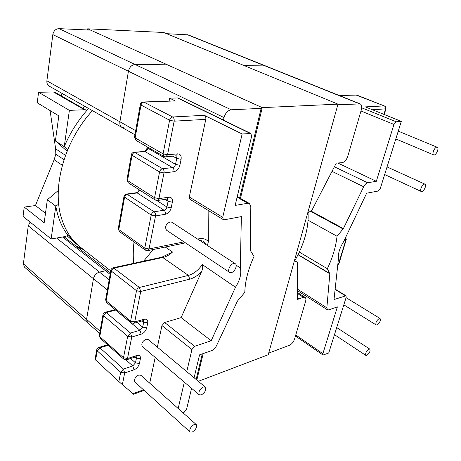 <?xml version="1.0" encoding="UTF-8"?>
<svg xmlns="http://www.w3.org/2000/svg" width="461" height="461" viewBox="0 0 461 461"><rect width="100%" height="100%" fill="white"/><g stroke="black" fill="none" stroke-linecap="round" stroke-linejoin="round"><path stroke-width="0.69" d="M436.769 147.209C434.446 147.318 431.623 154.285 433.651 154.896L434.17 154.954C436.492 154.815 439.293 147.889 437.27 147.266L436.769 147.209M424.368 184.106C422.103 184.354 419.366 190.866 421.256 191.499L421.867 191.557C424.137 191.275 426.851 184.809 424.961 184.164L424.368 184.106M368.892 349.161L369.849 349.138C370.5 351.167 369.492 353.241 366.812 355.368L365.844 355.391C365.193 353.357 366.213 351.282 368.892 349.161M379.196 318.511L380.089 318.511C380.815 320.643 379.795 322.786 377.04 324.936L376.13 324.942C375.41 322.798 376.435 320.654 379.196 318.511M231.341 272.607L229.578 272.393C227.071 271.01 230.143 264.153 233.566 263.519L235.283 263.727C237.795 265.11 234.764 271.921 231.341 272.607M229.578 272.393L166.49 230.172C164.658 226.881 165.845 224.121 170.046 221.891L171.797 222.196L235.283 263.727M192.266 432.078C195.873 429.617 197.21 427.117 196.259 424.581L194.11 424.535C190.497 426.978 189.148 429.479 190.082 432.032L192.266 432.078M196.259 424.581L140.83 375.26L138.646 375.047C135.102 377.156 133.863 379.495 134.94 382.06L190.082 432.032M201.365 394.927C205.122 392.438 206.459 389.845 205.37 387.142L203.301 387.038C199.532 389.51 198.19 392.104 199.256 394.829L201.365 394.927M205.37 387.142L148.102 339.446L145.999 339.198C142.305 341.324 141.078 343.75 142.305 346.476L199.256 394.829M67.94 235.317L65.531 236.481L51.142 238.971L55.798 206.125C57.815 217.696 61.866 227.423 67.94 235.317L76.97 244.468L67.145 235.876M76.97 244.468L78.445 245.58M202.275 264.562C202.938 266.913 202.684 269.305 201.503 271.736C197.752 275.597 193.827 278.069 189.742 279.159L140.714 291.485L134.698 321.928L130.613 321.115L106.134 300.854L106.583 302.508L131.028 322.786L130.613 321.115L136.514 290.701C136.969 289.07 137.931 287.992 139.395 287.48L188.445 275.396C193.666 273.92 198.27 270.313 202.275 264.562L235.49 287.226C240.043 280.069 241.645 273.627 240.314 267.899L241.362 216.601L224.305 219.788L223.308 219.632L222.726 217.315L242.146 133.99L250.847 133.494L251.62 136.295L235.156 205.416L247.736 203.266L249.464 203.526L250.807 206.632L250.265 250.323L254.005 256.391C248.133 269.357 245.068 281.36 244.808 292.395L237.455 301.073L216.457 345.802C215.264 348.199 213.668 349.807 211.674 350.631L199.555 354.843L194.098 377.755M153.19 249.516L143.636 261.162M58.731 204.137L55.798 206.125L47.333 199.803L58.305 190.479M144.12 390.381L133.569 394.247L118.875 381.587L95.035 359.471M191.586 388.312L186.555 409.414L183.922 412.56L183.121 412.889M240.314 267.899L236.141 265.167M235.49 287.226L211.19 340.754L194.675 346.292L191.92 349.519L186.763 371.647M184.319 382.146L178.177 408.492M161.823 257.209L172.523 252.052C169.492 254.881 166.34 256.668 163.067 257.422L114.236 268.054C112.778 268.521 111.844 269.552 111.418 271.143L106.134 300.854L105.598 299.99L110.871 270.319L111.418 271.143L136.514 290.701L140.668 291.536M211.19 340.754L181.121 317.623L164.64 322.493L161.955 325.57L157.362 347.156M155.184 357.413L149.71 383.16M201.503 271.736L181.121 317.623M308.034 220.202L337.026 236.245C335.913 246.687 332.686 257.509 327.35 268.717L329.822 273.788L326.849 307.821L327.46 309.809L328.808 309.867L337.383 306.882L322.873 353.679L323.005 355.051L328.733 352.988L346.171 297.345L345.998 295.766L335.135 289.128M299.316 252.058L327.35 268.717M47.333 199.803L44.187 222.772L24.22 207.081L23.05 216.434L51.142 238.971M62.321 165.286L54.133 159.748L55.827 154.222L55.631 148.828L50.099 110.582M54.133 159.748L35.439 205.543L24.22 207.081M86.247 110.179L84.484 109.758L69.386 110.358L64.24 146.644C69.87 133.413 77.373 121.381 86.749 110.542L55.193 92.419L53.441 91.981L38.563 92.275L37.249 102.809L58.818 115.849L55.389 140.922L67.104 151.173M45.489 213.276L35.439 205.543M55.389 140.922L64.24 146.644L67.744 149.612M84.617 106.214L82.824 108.22M242.146 133.99L204.332 115.319L172.668 116.979L143.936 102.14L174.713 100.942M182.487 100.118L250.847 133.494M182.314 100.02L177.652 97.945L169.665 98.187L175.537 101.086M169.665 98.187L169.101 101.126M223.308 219.632L189.938 199.285L189.287 197.003L205.796 119.359C206.055 117.474 205.566 116.132 204.332 115.319M207.415 245.5L208.389 241.564L208.13 210.377M86.749 110.542L88.587 108.468M69.386 110.358L38.563 92.275M65.508 155.328L55.631 148.828M297.305 289.001L326.849 307.821M345.998 295.766L334.006 299.558L338.443 258.736C337.907 253.711 339.624 248.047 343.583 241.737L366.651 193.194L378.124 191.05L380.302 188.434L401.318 121.376L365.325 106.894L384.243 105.909L356.607 95.029L339.503 95.6M337.026 236.245L343.393 228.575L363.683 186.763C364.847 184.492 366.172 183.161 367.665 182.775L376.326 181.294L393.959 124.441L396.218 121.779L401.318 121.376M298.008 254.754L329.822 273.788M376.326 181.294L338.172 163.194M332.012 171.365L363.683 186.763M310.749 210.908L343.393 228.575M110.773 270.884L80.473 247.257C72.198 240.786 66.09 231.768 62.143 220.208C51.234 189.609 63.612 141.815 92.459 110.669M133.638 263.335C133.027 256.644 133.148 249.539 134.013 242.019M336.328 163.015L312.091 209.888L308.034 212.965C308.478 220.197 307.533 227.988 305.199 236.343C302.831 244.693 299.327 252.887 294.677 260.92L297.403 262.309L297.27 299.558L303.361 297.264L305.061 297.374C305.931 298.025 306.116 299.293 305.614 301.166L294.596 339.002C293.524 342.022 291.819 344.108 289.485 345.249L268.688 353.114M294.792 260.724L297.403 262.309M30.115 222.098L28.265 225.85L23.39 263.853L24.416 267.052L87.475 322.688L86.582 319.375L93.445 278.692C94.321 275.303 96.332 273.102 99.484 272.094L105.54 270.768L108.479 271.293L105.54 270.768L99.484 272.094C96.332 273.102 94.321 275.303 93.445 278.692L86.582 319.375L87.481 322.7L99.657 333.441M336.507 163.096L342.293 162.647C344.695 161.978 346.539 159.834 347.807 156.21L361.309 109.833C362.092 106.739 361.712 104.762 360.179 103.898L337.821 104.768M262.084 108.329L231.238 109.781C227.792 110.398 225.389 113.003 224.034 117.595L223.47 120.125M166.605 33.688L188.117 34.852L265.617 65.952L244.174 65.577L265.628 65.958L360.179 103.898M167.395 64.805L135.073 64.482C131.685 64.863 129.472 67.122 128.435 71.259L119.912 121.802C119.56 124.43 120.252 126.297 121.975 127.415C120.252 126.297 119.56 124.43 119.912 121.802L128.435 71.259C129.472 67.122 131.685 64.863 135.073 64.482L167.395 64.805M65.675 236.453L65.099 237.645L63.964 236.752M108.744 271.529L110.427 272.82M65.099 237.645L108.473 271.287M61.59 96.078L60.921 92.77M124.199 127.91L121.975 127.415L49.166 86.098C47.431 84.991 46.676 83.234 46.889 80.819L52.825 34.604C53.637 30.847 55.689 28.859 58.968 28.634L90.563 30.115M76.463 246.232L83.764 249.822M198.351 381.299L268.239 354.734L337.994 104.146L163.684 32.483L87.694 28.818L87.527 29.971M337.994 104.146L262.257 107.632L87.694 28.818M196.835 380.031L203.186 353.581M240.463 198.374L262.257 107.632M196.155 379.466L202.287 353.898M239.668 197.925L261.128 108.393M140.714 291.485L139.395 287.48L113.371 267.737L162.197 257.129L188.445 275.396L189.742 279.159M134.698 321.928L144.207 319.26C146.886 318.787 148.056 320.015 147.704 322.936L146.69 327.909C145.82 330.963 143.988 333.049 141.199 334.162L131.725 337.049L127.507 358.514L123.508 357.724L99.76 336.663L100.141 338.161L123.859 359.234L123.508 357.724L127.674 336.242L130.492 333.049L139.925 330.26L142.697 327.114L143.699 322.135L143.388 320.556M147.704 322.936L143.699 322.135L142.184 320.902M146.69 327.909L142.697 327.114L136.957 322.395M115.705 310.074L106.249 312.581L103.5 315.647L99.76 336.663L99.248 335.758L102.976 314.765L103.5 315.647L127.674 336.242L131.725 337.049M141.199 334.162L139.925 330.26L115.625 310.097L114.697 309.734L115.089 309.567M131.771 336.997L130.492 333.049L106.249 312.581L105.327 312.218L114.334 309.832M118.875 381.587L120.69 372.229L123.456 369.059L132.774 365.948L135.494 362.819L136.456 358.047L136.226 356.658M127.507 358.514L136.894 355.512C139.545 354.93 140.709 356.03 140.38 358.825L136.456 358.047L135.24 356.987M140.38 358.825L139.406 363.596L135.494 362.819L130.578 358.502M139.406 363.596C138.559 366.535 136.761 368.61 134.013 369.803L132.774 365.948L125.986 359.926M134.013 369.803L124.701 372.961L123.456 369.059L99.933 347.825L97.231 350.867L95.6 360.035M108.202 345.324L99.933 347.825L98.965 347.415L107.62 344.805M124.701 372.961L120.69 372.229L97.231 350.867L96.729 349.945C97.34 348.199 98.089 347.352 98.965 347.415L98.596 347.531M165.269 247.027L172.523 252.052M199.302 240.187L203.232 241.218L206.107 244.641M191.92 349.519L161.955 325.57M194.675 346.292L164.64 322.493M132.866 393.688L143.486 389.804M124.66 373.012L122.361 384.693M64.01 159.673L55.827 154.222M134.727 321.957L133.494 323.386L131.028 322.786M144.207 319.26L142.962 320.677L133.926 323.259M127.536 358.543L126.423 359.851L123.859 359.234M136.894 355.512L135.776 356.814L126.844 359.718M96.798 349.553L95.035 359.488M99.311 335.395L100.141 338.161M103.045 314.402L102.976 314.765C103.466 313.105 104.249 312.258 105.327 312.218L104.947 312.322M105.661 299.65L106.583 302.508M110.934 269.99L110.871 270.319C111.066 269.068 111.902 268.204 113.371 267.737L112.985 267.824M140.951 105.246C141.423 103.408 142.42 102.371 143.936 102.14L143.4 101.985C141.711 102.106 140.674 102.999 140.288 104.67L169.602 120.223L163.079 153.847L135.142 137.879L140.951 105.246M183.956 241.864L149.036 248.963L155.524 215.95L165.384 214.256C168.282 213.449 170.224 211.317 171.192 207.871L172.351 202.189C172.777 198.8 171.601 197.141 168.818 197.21L158.93 198.622L163.983 172.921L173.964 171.694C176.909 171.002 178.88 168.864 179.888 165.274L181.098 159.327C181.553 155.766 180.378 153.939 177.566 153.853L167.545 154.775L174.149 121.174C174.396 119.22 173.901 117.82 172.668 116.979C171.14 117.244 170.121 118.327 169.602 120.223L174.149 121.174L205.796 119.359M167.412 199.031L168.075 201.313L166.928 206.995C166.438 208.735 165.464 209.807 163.995 210.21L154.181 211.801C152.677 212.216 151.681 213.299 151.196 215.062L144.783 248.099L118.817 229.578L124.545 197.4C124.994 195.689 125.962 194.651 127.455 194.277L137.222 192.94L139.977 190.278M119.434 231.595L118.241 228.817L119.434 231.595L145.359 250.139L144.783 248.099L149.036 248.963M155.524 215.95L151.196 215.062L123.946 196.68L118.293 228.518M155.57 215.898C155.789 214.111 155.328 212.746 154.181 211.801L126.729 194.035C125.236 194.202 124.314 195.084 123.946 196.68L123.997 196.403M165.384 214.256C165.603 212.492 165.142 211.144 163.995 210.21L137.222 192.94L136.491 192.698L126.354 194.093M171.192 207.871L166.928 206.995L156.821 200.547M172.351 202.189L168.075 201.313L165.003 199.377M175.923 155.864L176.724 158.423L175.526 164.37C175.019 166.185 174.022 167.262 172.535 167.602L162.595 168.726C161.073 169.072 160.059 170.167 159.552 172.005L154.562 197.729L127.547 180.533L132.002 155.518C132.463 153.738 133.454 152.689 134.969 152.378L144.863 151.485C146.339 151.179 147.313 150.148 147.779 148.39L147.981 147.29M128.308 182.821L126.942 179.836L128.308 182.821L155.271 200.057L154.562 197.729L158.93 198.622M163.983 172.921L159.552 172.005L131.373 154.861L126.988 179.577M164.03 172.869C164.26 171.008 163.782 169.625 162.595 168.726L134.324 152.176C132.526 152.545 131.541 153.438 131.373 154.861L131.42 154.619M173.964 171.694C174.2 169.855 173.722 168.49 172.535 167.602L144.863 151.485L133.972 152.211M179.888 165.274L175.526 164.37L147.128 147.739C146.707 149.462 145.739 150.643 144.218 151.283L143.89 151.312M181.098 159.327L176.724 158.423L172.754 156.17M136.035 140.432L135.142 137.879L134.503 137.251L136.035 140.432L163.926 156.446L163.079 153.847L167.545 154.775M250.116 133.362L181.548 99.87M177.652 97.945L181.582 99.87M247.736 203.266L237.115 197.181M222.726 217.315L189.287 197.003M208.389 241.564C206.05 238.982 202.828 238.078 198.714 238.844L197.596 239.075M84.484 109.758L53.441 91.981M198.714 238.844L198.426 239.616M149.064 248.998L147.56 250.675L145.359 250.139M168.818 197.21L167.095 199.066L157.668 200.472M158.959 198.662L157.247 200.535L155.271 200.057M177.566 153.853L175.647 155.881L166.058 156.832M167.579 154.821L165.672 156.873L163.926 156.446M143.089 101.996L174.996 100.93M140.328 104.468L134.543 137.026M147.168 147.508L147.284 146.892M136.139 192.744L136.491 192.698C137.539 192.416 138.461 191.459 139.257 189.817M322.873 353.679L295.772 334.98M345.387 295.743L335.101 289.45M344.263 240.308L345.819 239.951L338.541 263.928L337.855 264.153M298.094 254.587L329.736 273.511M345.808 239.922L345.485 237.732M345.819 239.951L346.274 239.524L345.675 237.34M338.541 263.928L339.002 263.473L346.211 239.732M338.512 263.969L337.763 264.977L338.933 263.692M383.909 114.374L385.529 109.032C385.84 107.569 385.408 106.526 384.243 105.909L355.8 94.926M396.218 121.779L361.695 107.805M393.959 124.441L360.975 110.974M367.665 182.775L334.381 166.79M384.537 105.949C385.736 106.537 386.203 107.494 385.943 108.813L372.494 109.781M310.334 211.219L343.099 228.973M297.276 297.691L298.837 298.705M297.293 293.369L303.361 297.264M23.39 263.853L100.054 331.211M28.265 225.85L107.378 289.992M56.588 238.026L109.188 279.798M62.54 237L110.144 274.387M187.201 34.65L359.321 103.76M58.968 28.634L231.238 109.781M52.825 34.604L224.034 117.595M46.889 80.819L135.678 130.647M433.651 154.896L395.82 138.922M421.256 191.499L384.658 174.54M369.849 349.138L336.703 327.552M380.089 318.511L346.073 297.65M249.464 203.526L237.265 196.547M147.998 250.588L185.46 242.866M323.005 355.051L295.466 336.017M327.46 309.809L297.299 290.545M376.13 324.942L343.825 304.836M365.844 355.391L334.473 334.669M424.961 184.164L387.044 166.928M437.27 147.266L398.258 131.143M385.909 108.934L384.22 114.501M339.192 95.479L356.906 95.081M297.293 292.395L305.061 297.374M121.975 127.415L134.946 134.773"/></g></svg>
